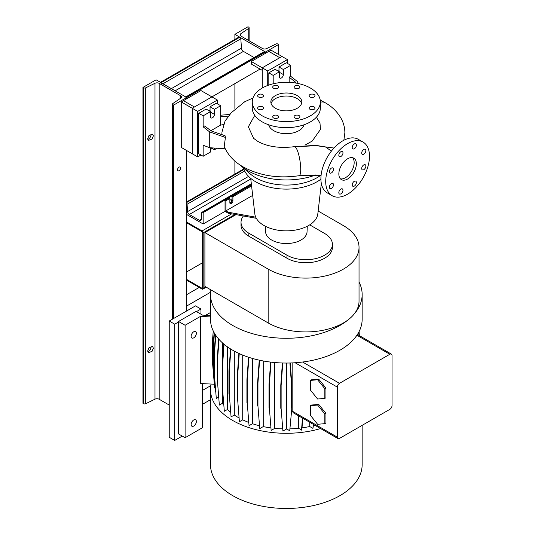 <?xml version="1.0" encoding="UTF-8"?>
<svg xmlns="http://www.w3.org/2000/svg" width="535" height="535" viewBox="0 0 535 535"><rect width="100%" height="100%" fill="white"/><g stroke="black" fill="none" stroke-linecap="round" stroke-linejoin="round"><path stroke-width="0.8" d="M331.426 151.084L325.534 146.991L317.502 145.614L301.312 146.45M347.603 179.011A12.379 7.149 120 0 0 355.688 168.097A12.379 7.149 120 0 0 353.789 158.179A12.379 7.149 120 0 0 347.603 158.788A12.379 7.149 120 0 0 339.511 169.702A12.379 7.149 120 0 0 341.41 179.62A12.379 7.149 120 0 0 347.603 179.011M340.414 178.824A12.379 7.149 120 0 0 345.409 177.747A12.379 7.149 120 0 0 353.174 167.836A12.379 7.149 120 0 0 352.598 157.718M277.739 117.988A2.942 1.699 0 0 0 278.601 116.79A2.942 1.699 0 0 0 276.789 115.219A2.942 1.699 0 0 0 273.586 115.587A2.942 1.699 0 0 0 272.723 116.79A2.942 1.699 0 0 0 274.535 118.355A2.942 1.699 0 0 0 277.739 117.988M262.665 109.287A2.942 1.699 0 0 0 263.528 108.083A2.942 1.699 0 0 0 261.709 106.518A2.942 1.699 0 0 0 258.505 106.886A2.942 1.699 0 0 0 257.643 108.083A2.942 1.699 0 0 0 259.462 109.655A2.942 1.699 0 0 0 262.665 109.287M262.665 96.975A2.942 1.699 0 0 0 263.528 95.778A2.942 1.699 0 0 0 261.709 94.207A2.942 1.699 0 0 0 258.505 94.575A2.942 1.699 0 0 0 257.643 95.778A2.942 1.699 0 0 0 259.462 97.343A2.942 1.699 0 0 0 262.665 96.975M277.739 88.275A2.942 1.699 0 0 0 278.601 87.071A2.942 1.699 0 0 0 276.789 85.506A2.942 1.699 0 0 0 273.586 85.874A2.942 1.699 0 0 0 272.723 87.071A2.942 1.699 0 0 0 274.535 88.643A2.942 1.699 0 0 0 277.739 88.275M299.058 88.275A2.942 1.699 0 0 0 299.921 87.071A2.942 1.699 0 0 0 298.109 85.506A2.942 1.699 0 0 0 294.905 85.874A2.942 1.699 0 0 0 294.043 87.071A2.942 1.699 0 0 0 295.855 88.643A2.942 1.699 0 0 0 299.058 88.275M314.139 96.975A2.942 1.699 0 0 0 314.995 95.778A2.942 1.699 0 0 0 313.182 94.207A2.942 1.699 0 0 0 309.979 94.575A2.942 1.699 0 0 0 309.116 95.778A2.942 1.699 0 0 0 310.929 97.343A2.942 1.699 0 0 0 314.139 96.975M314.139 109.287A2.942 1.699 0 0 0 314.995 108.083A2.942 1.699 0 0 0 313.182 106.518A2.942 1.699 0 0 0 309.979 106.886A2.942 1.699 0 0 0 309.116 108.083A2.942 1.699 0 0 0 310.929 109.655A2.942 1.699 0 0 0 314.139 109.287M299.058 115.587A2.942 1.699 0 0 0 295.855 115.219A2.942 1.699 0 0 0 294.043 116.79A2.942 1.699 0 0 0 294.905 117.988A2.942 1.699 0 0 0 298.109 118.355A2.942 1.699 0 0 0 299.921 116.79A2.942 1.699 0 0 0 299.058 115.587M354.304 186.113A2.942 1.699 120 0 0 356.223 183.518A2.942 1.699 120 0 0 355.768 181.164A2.942 1.699 120 0 0 354.304 181.311A2.942 1.699 120 0 0 352.378 183.9A2.942 1.699 120 0 0 352.832 186.254A2.942 1.699 120 0 0 354.304 186.113M363.78 169.695A2.942 1.699 120 0 0 365.699 167.107A2.942 1.699 120 0 0 365.244 164.753A2.942 1.699 120 0 0 363.78 164.894A2.942 1.699 120 0 0 361.854 167.488A2.942 1.699 120 0 0 362.309 169.842A2.942 1.699 120 0 0 363.78 169.695M363.78 154.227A2.942 1.699 120 0 0 365.699 151.632A2.942 1.699 120 0 0 365.244 149.278A2.942 1.699 120 0 0 363.78 149.425A2.942 1.699 120 0 0 361.854 152.014A2.942 1.699 120 0 0 362.309 154.368A2.942 1.699 120 0 0 363.78 154.227M354.304 148.757A2.942 1.699 120 0 0 356.223 146.162A2.942 1.699 120 0 0 355.768 143.808A2.942 1.699 120 0 0 354.304 143.955A2.942 1.699 120 0 0 352.378 146.543A2.942 1.699 120 0 0 352.832 148.897A2.942 1.699 120 0 0 354.304 148.757M340.902 156.487A2.942 1.699 120 0 0 342.821 153.899A2.942 1.699 120 0 0 342.373 151.545A2.942 1.699 120 0 0 340.902 151.686A2.942 1.699 120 0 0 338.983 154.281A2.942 1.699 120 0 0 339.431 156.635A2.942 1.699 120 0 0 340.902 156.487M331.426 172.905A2.942 1.699 120 0 0 333.345 170.311A2.942 1.699 120 0 0 332.897 167.957A2.942 1.699 120 0 0 331.426 168.104A2.942 1.699 120 0 0 329.507 170.692A2.942 1.699 120 0 0 329.955 173.046A2.942 1.699 120 0 0 331.426 172.905M331.426 188.373A2.942 1.699 120 0 0 333.345 185.785A2.942 1.699 120 0 0 332.897 183.431A2.942 1.699 120 0 0 331.426 183.572A2.942 1.699 120 0 0 329.507 186.167A2.942 1.699 120 0 0 329.955 188.521A2.942 1.699 120 0 0 331.426 188.373M340.902 193.844A2.942 1.699 120 0 0 342.821 191.256A2.942 1.699 120 0 0 342.373 188.902A2.942 1.699 120 0 0 340.902 189.042A2.942 1.699 120 0 0 338.983 191.637A2.942 1.699 120 0 0 339.431 193.991A2.942 1.699 120 0 0 340.902 193.844M254.76 115.366L248.354 126.795L253.597 138.331L257.837 141.414C267.627 146.764 279.838 148.516 294.464 146.664A14.699 3.21 80.9 0 1 298.57 154.167A14.699 3.21 80.9 0 1 300.724 169.361A14.699 3.21 80.9 0 1 299.118 175.701C278.334 178.737 259.676 175.794 243.131 166.88C234.263 161.878 227.957 155.117 224.218 146.583L225.402 137.428L225.048 135.743L210.917 130.807L204.691 125.946L203.16 126.828L209.72 131.958L209.72 147.72L225.228 148.824M220.667 115.199L230.09 114.443L225.075 120.997L221.992 131.991A62.174 35.892 0 0 0 221.925 134.646M297.266 108.251A15.475 8.934 0 0 0 301.8 101.931A15.475 8.934 0 0 0 292.244 93.678A15.475 8.934 0 0 0 275.378 95.611A15.475 8.934 0 0 0 270.844 101.931A15.475 8.934 0 0 0 280.4 110.183A15.475 8.934 0 0 0 297.266 108.251M301.573 103.449A15.475 8.934 0 0 0 291.007 96.447A15.475 8.934 0 0 0 275.378 98.647A15.475 8.934 0 0 0 271.071 103.449M252.273 101.931L252.273 107.996A34.046 19.655 0 0 0 273.291 126.153A34.046 19.655 0 0 0 310.394 121.893A34.046 19.655 0 0 0 320.365 107.996L320.365 101.931A34.046 19.655 0 0 0 299.353 83.774A34.046 19.655 0 0 0 262.25 88.034A34.046 19.655 0 0 0 252.273 101.931A34.046 19.655 0 0 0 273.291 120.094A34.046 19.655 0 0 0 310.394 115.827A34.046 19.655 0 0 0 320.365 101.931M268.69 124.809A17.795 10.272 0 0 0 280.648 133.148A17.795 10.272 0 0 0 298.904 130.68A17.795 10.272 0 0 0 303.954 124.809M316.412 117.192L319.99 123.124L320.458 129.437L312.213 141.066L305.278 144.945M240.161 165.041A54.162 31.271 0 0 0 241.084 165.883A54.162 31.271 0 0 0 315.71 174.952M241.084 165.883L250.133 173.815A43.328 25.018 0 0 0 316.961 177.747A43.328 25.018 0 0 0 320.512 175.426M265.36 226.245L265.601 231.869A20.731 11.971 0 0 0 278.628 242.683A20.731 11.971 0 0 0 300.978 240.034A20.731 11.971 0 0 0 307.043 231.869L307.284 226.245M250.701 178.342L254.821 213.839A31.572 18.223 0 0 0 275.224 229.682A31.572 18.223 0 0 0 308.641 225.509A31.572 18.223 0 0 0 317.823 213.839L321.341 183.538M243.525 168.023A43.328 25.018 0 0 0 272.937 187.892A43.328 25.018 0 0 0 316.961 181.786A43.328 25.018 0 0 0 320.906 179.172M298.343 83.54L297.266 81.414L290.699 76.291L290.699 65.29L283.369 69.523L283.369 74.572A2.789 1.605 -60 0 1 281.397 77.99A2.789 1.605 -60 0 1 280.006 78.123A2.789 1.605 -60 0 1 279.43 76.853L279.43 71.797L273.191 75.395L268.811 72.867L268.811 85.072M223.583 124.601L220.667 125.056L220.667 105.723L214.428 109.321L214.428 114.376A2.789 1.605 -60 0 1 212.455 117.787A2.789 1.605 -60 0 1 211.064 117.927A2.789 1.605 -60 0 1 210.489 116.65L210.489 111.594L203.16 115.827L203.16 126.828M251.47 184.976L232.043 196.191L232.043 200.491A2.167 1.251 -60 0 1 230.511 203.146A2.167 1.251 -60 0 1 229.963 203.34M186.742 214.515L203.16 223.991L225.041 211.358L225.041 200.237L225.917 200.745L229.856 198.465L229.856 202.765A2.167 1.251 120 0 0 230.304 203.755A2.167 1.251 120 0 0 231.387 203.648A2.167 1.251 120 0 0 232.919 200.993L232.919 196.699L251.584 185.926M363.078 142.096L358.263 139.314A30.95 17.869 120 0 0 342.788 140.845A30.95 17.869 120 0 0 322.565 168.124A30.95 17.869 120 0 0 327.313 192.921L332.128 195.703A30.95 17.869 120 0 0 347.603 194.172A30.95 17.869 120 0 0 367.819 166.9A30.95 17.869 120 0 0 363.078 142.096A30.95 17.869 120 0 0 347.603 143.627A30.95 17.869 120 0 0 327.38 170.906A30.95 17.869 120 0 0 332.128 195.703M232.043 196.191L232.919 196.699M229.856 198.465L228.98 197.963L225.041 200.237M225.041 211.358L228.325 213.251L256.325 218.307M225.917 200.745L225.917 210.85L228.325 212.241L255.763 217.19M228.325 213.251L228.325 212.241M225.917 210.85L252.68 195.402M210.489 111.594L206.109 109.073L198.779 113.306L198.779 153.739L203.16 156.267L210.489 152.034L210.489 147.774M220.667 105.723L216.287 103.195L210.048 106.793L210.048 111.347M214.428 148.055L214.428 149.76L217.056 148.242M214.428 149.76L211.064 147.814M203.16 115.827L198.779 113.306M209.72 147.72L203.16 145.266L203.16 156.267M214.428 109.321L210.048 106.793M220.667 125.056L210.823 130.734M220.667 116.724L229.02 116.055M209.72 131.958L225.402 137.428M295.394 82.985L295.394 82.036L289.167 77.174L289.167 82.343M290.699 65.29L286.319 62.762L278.989 66.995L278.989 71.543M279.43 71.797L275.05 69.269L268.811 72.867M283.369 69.523L278.989 66.995M273.191 75.395L273.191 83.794M289.167 77.174L290.699 76.291M295.394 82.036L295.922 83.072M359.032 247.371L359.032 301.198A53.232 30.736 0 0 1 326.169 329.593A53.232 30.736 0 0 1 268.155 322.926L204.905 286.412L204.905 232.585L268.155 269.098A53.232 30.736 0 0 0 326.169 275.766A53.232 30.736 0 0 0 359.032 247.371A53.232 30.736 0 0 0 343.443 225.636L318.144 211.031M235.995 214.635L204.905 232.585M241.031 222.306L241.031 225.342A26.616 15.368 0 0 0 248.822 236.209L286.981 258.231A26.616 15.368 0 0 0 315.984 261.568A26.616 15.368 0 0 0 332.416 247.371L332.416 244.334A26.616 15.368 180 0 1 315.984 258.532A26.616 15.368 180 0 1 286.981 255.202L248.822 233.173A26.616 15.368 180 0 1 241.031 222.306A26.616 15.368 180 0 1 243.398 215.973M309.712 224.861L324.618 233.467A26.616 15.368 180 0 1 332.416 244.334M362.148 425.345L362.148 464.681A75.83 43.783 180 0 1 315.342 505.127A75.83 43.783 180 0 1 232.705 495.637A75.83 43.783 180 0 1 210.489 464.681L210.489 389.52A75.83 43.783 180 0 1 211.084 384.056L214.087 384.21M320.619 428.562A75.83 43.783 180 0 1 232.705 420.477A75.83 43.783 180 0 1 210.489 389.52M359.032 282.079A75.83 43.783 180 0 1 362.148 294.497A75.83 43.783 180 0 1 353.983 314.266M348.659 319.428A75.83 43.783 180 0 1 232.705 325.454A75.83 43.783 180 0 1 210.489 294.497A75.83 43.783 180 0 1 210.917 289.883M362.148 294.497L362.148 319.268A75.83 43.783 180 0 1 356.912 335.258A75.83 43.783 180 0 1 302.603 362.021A75.83 43.783 180 0 1 232.705 350.224A75.83 43.783 180 0 1 210.489 319.268L210.489 294.497M193.744 331.774A3.712 2.147 -60 0 1 195.603 331.593A3.712 2.147 -60 0 1 196.171 334.569A3.712 2.147 -60 0 1 193.744 337.839A3.712 2.147 -60 0 1 191.891 338.026A3.712 2.147 -60 0 1 191.323 335.044A3.712 2.147 -60 0 1 193.744 331.774M193.744 419.968A3.712 2.147 -60 0 1 195.603 419.788A3.712 2.147 -60 0 1 196.171 422.764A3.712 2.147 -60 0 1 193.744 426.034A3.712 2.147 -60 0 1 191.891 426.221A3.712 2.147 -60 0 1 191.323 423.245A3.712 2.147 -60 0 1 193.744 419.968M210.489 315.556L202.611 315.155L196.044 311.37L178.536 321.475L178.536 433.932L185.103 437.724L185.103 325.267L200.418 316.419L210.489 316.927M185.103 437.724L202.611 427.619L202.611 383.628M211.084 384.056L200.418 383.515L200.418 316.419M178.536 321.475L185.103 325.267M310.394 390.035L317.616 399.023L324.839 398.374L325.935 397.746L325.935 388.116L318.713 379.128L311.49 379.776L310.394 380.405L310.394 390.035M324.839 398.374L324.839 388.744L325.935 388.116M324.839 388.744L317.616 379.763L318.713 379.128M317.616 379.763L310.394 380.405M337.953 438.573A3.096 1.786 120 0 0 339.504 438.419L389.841 409.355A3.096 1.786 120 0 0 392.028 405.563L392.028 355.528A3.096 1.786 120 0 0 391.386 354.11A3.096 1.786 120 0 0 389.841 354.264L339.504 383.327A3.096 1.786 120 0 0 337.317 387.119L337.317 437.155A3.096 1.786 120 0 0 337.953 438.573L293.334 412.806L292.163 411.087L292.163 362.917M318.713 404.4L311.49 405.048L310.394 405.677L310.394 415.307L317.616 424.295L324.839 423.646L325.935 423.018L325.935 413.388L318.713 404.4L317.616 405.035L310.394 405.677M314.948 425.285A68.246 39.403 180 0 1 313.483 425.666M302.021 427.866A68.246 39.403 180 0 0 309.732 426.529L312.942 428.381L313.577 424.496M290.204 428.856A68.246 39.403 180 0 0 298.329 428.308L301.854 429.946L302.783 418.263M286.626 363.044L286.626 428.943L289.729 430.735L291.856 407.978L291.856 384.906L290.264 362.984M286.626 428.943L282.921 431.083L281.129 408.526L281.129 385.454L282.761 362.997M281.129 408.526L282.921 431.083M282.413 428.856A68.246 39.403 180 0 1 274.749 428.348L271.145 430.434L269.359 407.871L269.359 384.799L271.004 362.141M269.359 407.871L271.145 430.434M270.61 427.86A68.246 39.403 180 0 1 263.233 426.596L259.742 428.615L257.95 406.058L257.95 382.98L259.602 360.236M257.95 406.058L259.742 428.615M259.181 425.673A68.246 39.403 180 0 1 252.453 423.727L249.049 425.686L247.264 403.129L247.264 380.057L248.915 357.347M247.264 403.129L249.049 425.686M248.454 422.302A68.246 39.403 180 0 1 242.716 419.828L239.399 421.74L237.614 399.184L237.614 376.112L239.245 353.588M237.614 399.184L239.399 421.74M238.757 417.775A68.246 39.403 180 0 1 234.303 415.026L231.073 416.892L229.288 394.335L229.288 371.257L230.893 349.141M229.288 394.335L231.073 416.892M230.364 412.077A68.246 39.403 180 0 1 227.469 409.469L224.319 411.281L222.533 388.724L222.533 365.652L224.085 344.279M222.533 388.724L224.319 411.281M223.49 404.895A68.246 39.403 180 0 1 222.399 403.323L219.35 405.089L217.558 382.532L217.558 359.453L219.016 339.431M217.558 382.532L219.35 405.089M218.4 397.278L216.3 398.488L214.515 375.931L214.515 352.853L215.786 335.338M214.515 375.931L216.3 398.488M215.431 391.593L213.492 369.123L213.492 346.051L214.428 333.178M213.492 369.123L215.277 391.687M214.635 387.735L212.542 362.931L212.542 339.859L213.244 330.958M357.668 334.642L357.627 334.154M213.144 368.929L213.144 345.851L213.492 346.051M213.144 345.851L214.107 332.623M228.94 394.135L228.94 371.063L229.288 371.257M228.94 371.063L230.545 348.927M234.303 351.12L234.303 415.026M227.469 409.469L227.469 346.867M269.011 407.677L269.011 384.598L269.359 384.799M269.011 384.598L270.643 362.101M274.749 362.529L274.749 428.348M263.233 426.596L263.233 360.964M289.729 430.735L291.856 407.978M291.515 408.178L291.515 385.1L291.856 384.906M291.515 385.1L289.91 362.997M298.329 428.308L298.329 415.695M252.453 423.727L252.453 358.437M222.399 403.323L222.399 391.192M222.399 362.543L222.399 342.815M242.716 419.828L242.716 355.079M309.732 426.529L309.732 422.276M324.839 423.646L324.839 414.016L325.935 413.388M324.839 414.016L317.616 405.035M214.174 375.731L214.174 352.659L214.515 352.853M214.174 352.659L215.465 334.856M280.788 408.325L280.788 385.253L281.129 385.454M280.788 385.253L282.406 362.984M237.266 398.983L237.266 375.911L237.614 376.112M237.266 375.911L238.898 353.428M312.942 428.381L313.263 424.315M217.217 382.331L217.217 359.252L217.558 359.453M217.217 359.252L218.681 339.056M246.923 402.935L246.923 379.857L247.264 380.057M246.923 379.857L248.561 357.233M222.192 388.53L222.192 365.452L222.533 365.652M222.192 365.452L223.75 343.992M257.609 405.858L257.609 382.786L257.95 382.98M257.609 382.786L259.254 360.162M301.513 430.14L302.469 418.082M359.359 335.619L359.072 331.62M358.985 335.405L358.758 332.222M254.038 57.519L243.418 51.387A2.789 1.605 60 0 1 241.452 48.157L240.824 38.801A1.391 0.802 -120 0 0 239.847 37.189L239.265 36.861L160.48 82.343L161.055 82.678L239.847 37.189M162.038 84.289A1.391 0.802 -120 0 0 161.055 82.678M217.384 103.823L217.384 100.038L211.913 96.875L260.057 69.082M185.471 97.109A1.391 0.802 -120 0 1 186.167 97.176L186.742 97.51L173.614 105.087L172.959 104.713A1.545 0.896 180 0 1 172.504 104.084A1.545 0.896 180 0 1 172.879 103.502L180.763 98.152A3.096 1.786 0 0 0 181.505 96.995A3.096 1.786 0 0 0 180.596 95.732L159.183 83.366A3.096 1.786 0 0 0 154.989 83.273L145.721 87.827A1.545 0.896 180 0 1 143.621 87.773L142.972 87.399L156.1 79.822L186.742 97.51L186.742 98.774L186.742 97.51L265.527 52.022L265.527 53.286L265.527 52.022L264.952 51.688A1.391 0.802 -120 0 0 264.257 51.621L185.759 96.942M202.611 404.239L210.489 399.692M202.611 390.343L210.797 385.615M205.627 315.309L210.489 312.5M186.742 150.576L186.742 310.929L186.742 306L210.596 292.224M186.742 294.624L199.221 287.422M287.415 63.391L287.415 59.599L281.945 56.443L279.758 57.706L268.811 51.387L251.303 61.498L251.303 64.026L262.25 70.346L262.25 67.818L251.303 61.498M287.415 59.599L267.721 70.974L262.25 67.818L281.945 56.443L271.004 50.123L268.811 51.387L279.758 57.706L262.25 67.818L262.25 88.034M194.406 106.987L192.212 108.251L192.212 153.739L181.271 147.419L181.271 101.931L183.458 100.667L194.406 106.987L183.458 100.667L200.966 90.562L211.913 96.875L194.406 106.987M211.913 96.875L192.212 108.251L181.271 101.931M229.856 202.511A1.545 0.896 120 0 0 230.511 202.384A1.545 0.896 120 0 0 231.521 201.02A1.545 0.896 120 0 0 231.287 199.782A1.545 0.896 120 0 0 230.511 199.856A1.545 0.896 120 0 0 229.856 200.491M203.16 223.991L203.16 212.622L202.611 212.301A1.237 0.716 -120 0 0 201.989 212.241A1.237 0.716 -120 0 0 201.735 212.729L201.247 219.51A2.474 1.431 60 0 1 200.739 220.487A2.474 1.431 60 0 1 199.501 220.366L189.303 214.482A2.474 1.431 60 0 1 187.558 211.613L187.069 204.263A1.237 0.716 -120 0 0 186.742 203.367M186.742 201.882L243.806 168.933M203.16 212.622L251.443 184.742M278.508 71.262A2.167 1.251 120 0 0 278.106 70.68A2.167 1.251 120 0 0 277.397 70.62M267.721 70.974L267.721 85.466M209.566 111.066A2.167 1.251 120 0 0 209.165 110.477A2.167 1.251 120 0 0 208.456 110.424M217.384 100.038L197.683 111.407L192.212 108.251L192.212 153.739L197.683 156.895L200.966 155.003M197.683 111.407L197.683 156.895M210.489 149.506L212.241 148.496M200.966 314.212L200.966 309.029L195.496 305.873L169.234 321.033L169.234 437.282L174.704 440.439L182.254 436.079M178.536 321.983L174.704 324.19L169.234 321.033M200.966 309.029L196.479 311.617M174.704 324.19L174.704 440.439M186.742 222.854L202.063 231.702A0.622 0.354 60 0 1 202.498 232.458L202.498 288.057A0.622 0.354 60 0 1 202.063 288.305L186.742 279.464M186.742 271.88L202.498 262.785M186.742 280.22L202.063 289.067A1.545 0.896 -120 0 0 202.839 289.141A1.545 0.896 -120 0 0 203.16 288.432L203.16 232.839A1.545 0.896 -120 0 0 202.063 230.939L186.742 222.099M275.913 44.017A1.545 0.896 180 0 1 278.013 44.064L278.661 44.438L265.527 52.022L234.892 34.334L248.019 26.75L248.675 27.125A1.545 0.896 180 0 1 249.123 27.76A1.545 0.896 180 0 1 248.755 28.335L240.87 33.692A3.096 1.786 0 0 0 240.128 34.849A3.096 1.786 0 0 0 241.038 36.112L262.451 48.471A3.096 1.786 0 0 0 266.644 48.571L275.913 44.017M278.661 54.55L278.661 44.438M234.892 174.082L234.892 161.055M234.892 108.451L234.892 83.607M234.892 39.383L234.892 34.334M179.085 170.672A2.167 1.251 120 0 0 180.496 168.759A2.167 1.251 120 0 0 180.168 167.027A2.167 1.251 120 0 0 179.085 167.134A2.167 1.251 120 0 0 177.667 169.04A2.167 1.251 120 0 0 178.001 170.779A2.167 1.251 120 0 0 179.085 170.672M151.03 134.031A3.712 2.147 -60 0 1 151.071 134.532A3.712 2.147 -60 0 1 147.794 139.361M153.378 135.863L152.549 134.131L149.011 135.462L147.707 138.652L148.536 140.391L152.074 139.06L153.378 135.863M151.03 346.312A3.712 2.147 -60 0 1 151.071 346.814A3.712 2.147 -60 0 1 147.794 351.642M153.378 348.145L152.549 346.412L149.011 347.737L147.707 350.933L148.536 352.672L152.074 351.341L153.378 348.145M169.234 405.062L159.183 399.257A3.096 1.786 0 0 0 154.989 399.163L145.721 403.718A1.545 0.896 180 0 1 143.621 403.671L142.972 403.29L142.972 87.399M173.614 318.506L173.614 105.087M232.919 200.993L232.043 200.491M214.428 114.376L210.489 112.103M283.369 74.572L279.43 72.299M320.365 102.245A14.699 8.5 -59.9 0 1 325.079 102.66C332.282 106.753 337.719 112.176 341.397 118.924C343.684 123.304 344.841 127.912 344.874 132.74L343.865 140.257M268.155 322.926L268.155 269.098M286.981 255.202L286.981 258.231M248.822 233.173L248.822 236.209M337.317 437.155L292.163 411.087M337.317 387.119L295.106 362.75M339.504 383.327L302.603 362.021M389.841 354.264L356.912 335.258M162.941 83.768L240.824 38.801M186.167 97.176L264.952 51.688M175.132 90.81L243.418 51.387M171.361 88.629L241.452 48.157M186.742 202.511L243.993 169.455M187.069 204.263L244.676 170.999M202.611 212.301L251.376 184.147M199.501 220.366L201.254 219.35M189.303 214.482L250.775 178.991M187.558 211.613L248.574 176.383M202.063 288.305L202.498 288.057M203.16 288.432L205.781 286.921M203.16 232.839L234.992 214.455M202.063 230.939L231.662 213.853M248.755 40.566L248.755 28.335M240.87 36.005L240.87 33.692M143.621 403.671L143.621 87.773M145.721 403.718L145.721 87.827M172.959 318.88L172.959 104.713M180.596 98.266L180.596 95.732M159.183 399.257L159.183 83.366M154.989 399.163L154.989 83.273M333.994 148.048L314.393 145.446L294.464 146.664M325.079 102.66L320.224 100.125M252.961 98.012L244.749 101.724L229.107 114.523M321.074 175.507L299.118 175.701M391.386 354.11L357.413 334.495M201.989 212.241L251.33 183.759M202.839 289.141L206.236 287.181M249.123 40.78L249.123 27.76M172.504 319.141L172.504 104.084"/></g></svg>
